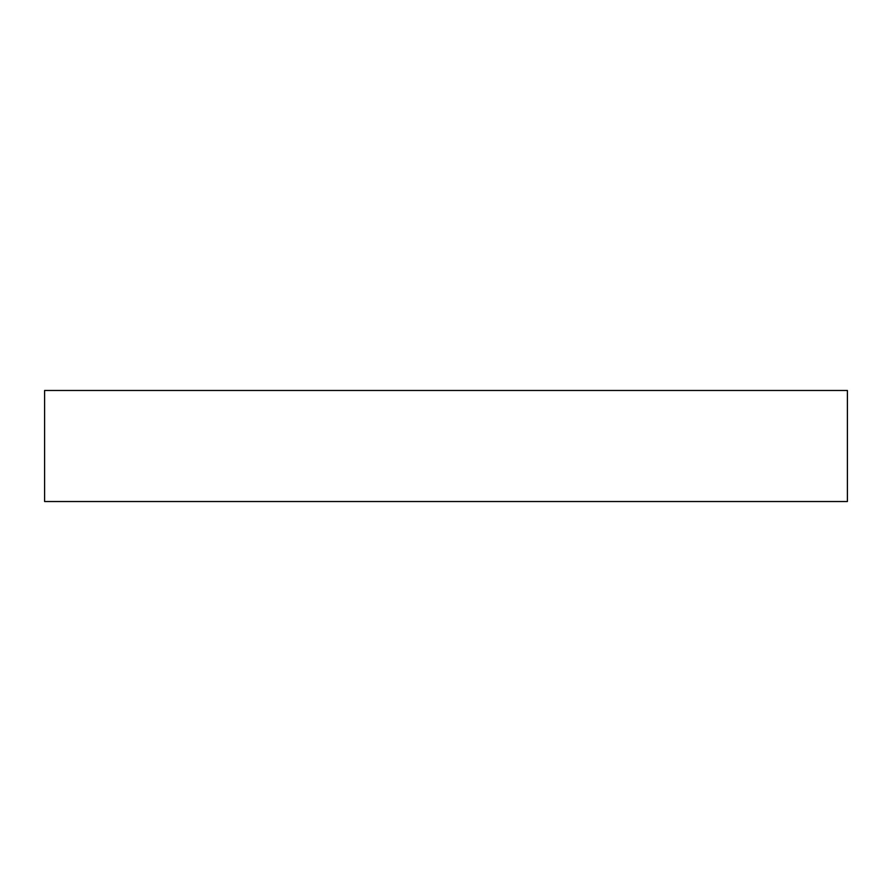 <?xml version="1.0" encoding="UTF-8"?>
<svg xmlns="http://www.w3.org/2000/svg" width="892" height="892" viewBox="0 0 892 892"><rect width="100%" height="100%" fill="white"/><g stroke="black" fill="none" stroke-linecap="round" stroke-linejoin="round"><path stroke-width="1.34" d="M44.6 446L44.6 390.473L847.4 390.473L847.4 501.527L44.6 501.527L44.6 446"/></g></svg>
